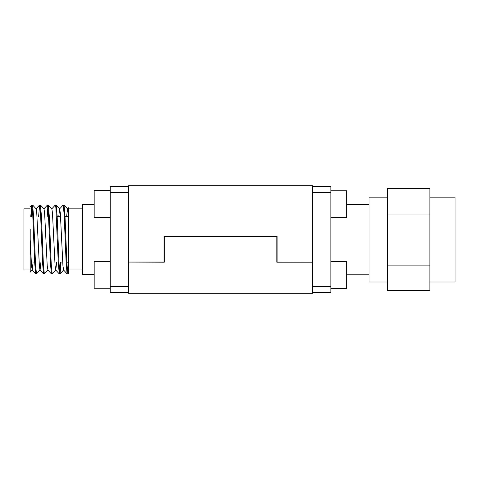 <?xml version="1.0" encoding="UTF-8"?>
<svg xmlns="http://www.w3.org/2000/svg" width="479" height="479" viewBox="0 0 479 479"><rect width="100%" height="100%" fill="white"/><g stroke="black" fill="none" stroke-linecap="round" stroke-linejoin="round"><path stroke-width="0.72" d="M346.712 204.353L369.058 204.353M387.445 281.999L369.058 281.999L369.058 197.138L387.445 197.138M429.873 197.138L455.05 197.138L455.05 281.999L429.873 281.999M312.482 262.199L277.119 262.061L277.119 236.321L163.974 236.321L163.974 262.061L128.612 262.061L164.255 262.199L164.255 236.321L276.838 236.321L276.838 262.199L312.482 262.199L312.482 293.316L128.612 293.316L128.612 262.199M312.482 286.544L330.869 286.544L330.869 192.6L312.482 192.6M330.869 286.544L330.869 292.609L312.482 292.609M312.482 186.535L330.869 186.535L330.869 192.6M387.445 265.091L387.445 290.609L429.873 290.609L429.873 265.091L387.445 265.091L387.445 214.053L429.873 214.053L429.873 265.091M429.873 214.053L429.873 188.534L387.445 188.534L387.445 214.053M40.925 262.199L40.086 269.958L36.524 273.856L35.668 273.856L34.71 263.025L32.752 214.832L31.794 204.976L32.596 205.006L36.159 208.898L36.751 212.957L39.368 265.899L39.961 269.958L43.577 273.886L44.325 273.886L43.367 264.049L41.41 215.837L40.452 205.006L39.649 204.976L40.607 214.814L42.571 263.019L43.523 273.856M36.47 273.886L35.512 264.043L33.548 215.831L32.596 205.006M32.165 206.407L31.488 216.658M30.74 216.658L31.794 204.976M38.595 216.658L39.649 204.976M56.642 262.199L55.798 269.958L52.241 273.856L51.385 273.856L50.427 263.025L48.463 214.82L47.505 204.976L48.307 205.006L51.75 208.898L55.366 204.976L55.857 207.521L58.282 263.013L59.294 273.886L60.043 273.886L59.085 264.043L57.121 215.837L56.169 205.006L55.366 204.976M52.181 273.886L51.223 264.043L49.265 215.837L48.307 205.006M47.882 206.407L47.205 216.658M40.452 205.006L44.014 208.898L44.607 212.957L47.223 265.899L47.942 269.958L44.325 273.886M43.888 208.898L47.505 204.976M82.645 269.994L68.503 269.994L68.503 273.252L67.898 273.886L67.096 273.856L66.144 263.019L64.18 214.82L63.222 204.976L64.024 205.006L67.587 208.898L68.503 217.933L68.503 269.994L67.898 273.886L66.94 264.043L64.982 215.831L64.024 205.006M61.09 262.199L60.043 273.886M59.665 272.443L60.348 262.199M60.097 273.856L63.659 269.958L62.941 265.899L60.324 212.957L59.606 208.898L63.222 204.976M94.177 274.503L82.645 274.503L82.645 204.353L94.177 204.353M66.85 262.199L68.503 262.199M30.201 269.994L23.95 269.994L23.95 208.862L30.201 208.862M128.612 192.456L110.224 192.456L110.224 286.4L128.612 286.4M110.224 286.4L110.224 292.465L128.612 292.465M110.224 192.456L110.224 186.391L128.612 186.391M68.503 270.006L68.503 207.76L67.461 208.898L66.623 216.658M33.069 262.199L32.225 269.958L31.512 265.899L30.201 239.428L30.201 271.246L30.201 249.852M59.606 208.898L58.767 216.658M55.798 269.958L55.085 265.899L52.462 212.957L51.87 208.898M30.201 229.004L30.201 239.428M128.612 262.061L128.612 185.684L312.482 185.684L312.482 262.061M330.869 261.492L346.712 261.492L346.712 288.364L330.869 288.364M330.869 190.774L346.712 190.774L346.712 217.646L330.869 217.646M94.177 288.226L94.177 261.354L110.014 261.354L110.014 288.226L94.177 288.226M94.177 217.508L94.177 190.636L110.014 190.636L110.014 217.508L94.177 217.508M369.058 274.79L346.712 274.79M57.163 216.658L60.57 216.658M65.024 216.658L68.425 216.658M68.503 208.862L82.645 208.862M30.201 272.174L32.225 269.958M56.169 205.006L59.731 208.898M30.201 206.683L31.74 205.006M63.533 269.958L67.096 273.856M55.678 269.958L59.24 273.856M47.822 269.958L51.385 273.856M36.033 208.898L39.595 205.006M32.105 269.958L35.668 273.856"/></g></svg>
